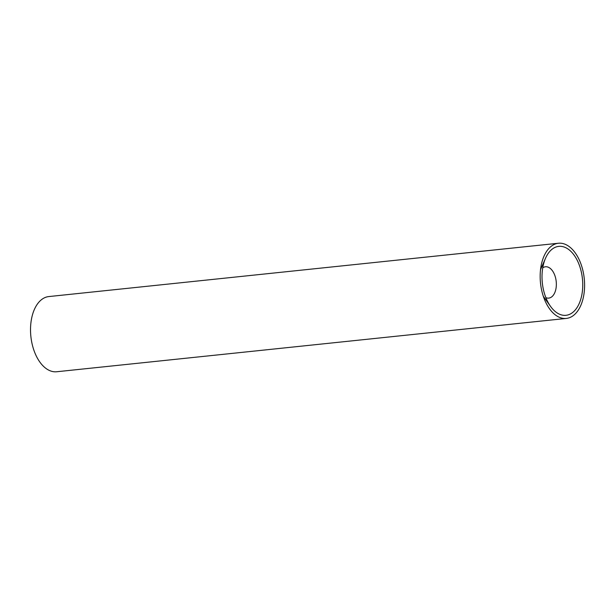 <?xml version="1.0" encoding="UTF-8"?>
<svg xmlns="http://www.w3.org/2000/svg" width="615" height="615" viewBox="0 0 615 615"><rect width="100%" height="100%" fill="white"/><g stroke="black" fill="none" stroke-linecap="round" stroke-linejoin="round"><path stroke-width="0.92" d="M542.745 267.817A15.752 9.164 -96 0 1 544.582 266.941A15.752 9.164 -96 0 1 545.451 266.772A15.752 9.164 -96 0 1 556.206 281.486A15.752 9.164 -96 0 1 548.726 298.106A15.752 9.164 -96 0 1 545.866 297.645M556.859 246.738A34.648 20.157 84 0 0 545.52 258.254A34.648 20.157 84 0 0 550.563 306.424A34.648 20.157 84 0 0 582.451 290.687A34.648 20.157 84 0 0 556.859 246.738M540.992 286.744A37.799 21.986 -96 0 1 558.443 243.248A37.799 21.986 -96 0 1 584.25 278.549A37.799 21.986 -96 0 1 566.315 318.432A37.799 21.986 -96 0 1 540.992 286.744M566.315 318.432L56.68 371.752A37.799 21.986 -96 0 1 31.357 340.064A37.799 21.986 -96 0 1 48.816 296.568L558.443 243.248M544.137 298.582L544.89 298.506M540.862 267.256L541.615 267.179M543.329 296.315L550.563 306.424M540.539 269.639L545.52 258.254"/></g></svg>
